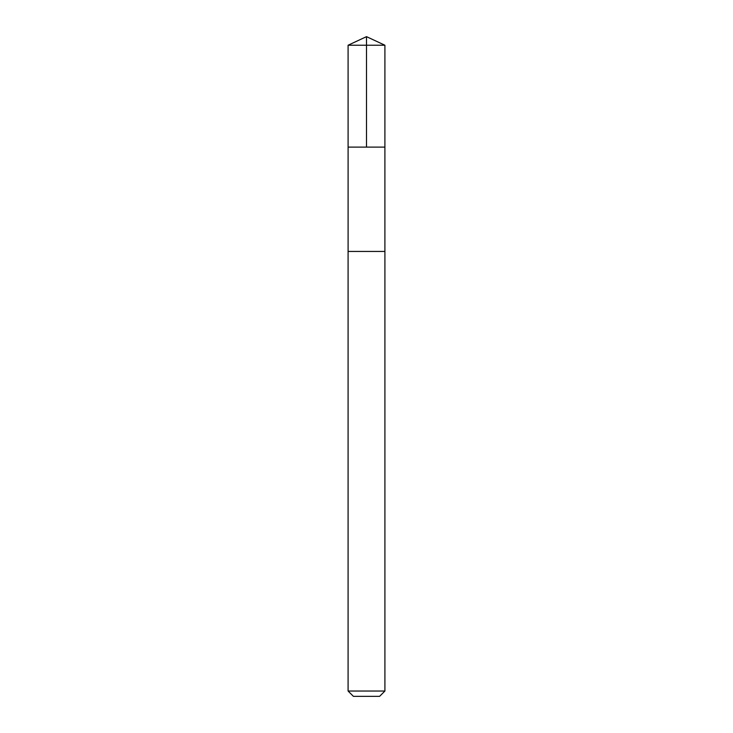 <?xml version="1.0" encoding="UTF-8"?>
<svg xmlns="http://www.w3.org/2000/svg" width="733" height="733" viewBox="0 0 733 733"><rect width="100%" height="100%" fill="white"/><g stroke="black" fill="none" stroke-linecap="round" stroke-linejoin="round"><path stroke-width="1.1" d="M348.102 147.113L384.898 147.113L384.907 45.235L348.093 45.235L348.102 147.113L384.898 147.113L384.898 251.437L348.102 251.437L348.102 147.113M383.872 251.437L348.093 251.437L348.093 691.036L384.907 691.036L384.907 251.437L383.872 251.437M384.907 691.036L379.593 696.35L353.407 696.35L348.093 691.036M348.093 45.235L366.5 36.65L366.5 147.113M366.5 36.65L384.907 45.235"/></g></svg>
